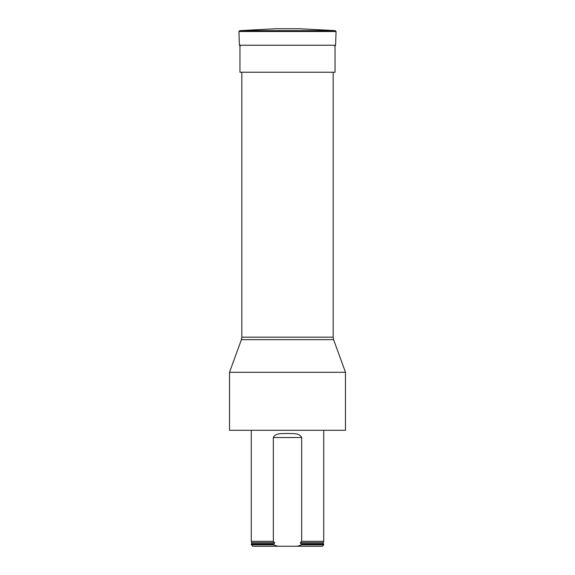 <?xml version="1.0" encoding="UTF-8"?>
<svg xmlns="http://www.w3.org/2000/svg" width="575" height="575" viewBox="0 0 575 575"><rect width="100%" height="100%" fill="white"/><g stroke="black" fill="none" stroke-linecap="round" stroke-linejoin="round"><path stroke-width="0.86" d="M287.5 430.287L229.518 430.287L229.518 372.298L345.482 372.298L345.482 430.287L287.5 430.287M333.162 72.234L333.162 337.173L333.601 339.645L241.399 339.645L229.518 372.298M301.674 541.319L300.322 542.692L323.229 542.692L323.732 541.319L301.674 541.319L301.674 437.532C299.323 432.522 292.294 433.902 287.486 433.435C282.72 433.888 275.641 432.537 273.326 437.532L273.326 541.319L251.268 541.319L251.268 430.287M277.603 546.25L252.713 546.25L251.268 544.223L273.326 544.223L273.326 544.798L277.603 546.25L297.397 546.25L301.674 544.798L301.674 544.223L323.732 544.223L323.732 544.798L301.674 544.798M251.268 544.798L273.326 544.798M273.326 544.223L274.167 543.821L274.678 542.692L273.326 541.319M300.322 542.692L300.833 543.821L301.674 544.223M297.397 546.25L322.287 546.25L323.732 544.798M335.045 45.224L335.045 72.234L239.955 72.234L239.955 45.224M335.239 30.633L299.532 28.75L275.468 28.75L239.761 30.633L335.239 30.633L336.059 31.532L238.941 31.532L239.761 30.633M241.838 72.234L241.838 337.173L333.162 337.173M301.674 437.532L273.326 437.532M274.678 542.692L251.771 542.692L251.268 541.319M274.167 543.821L251.591 543.821L251.268 544.223M323.229 542.692L323.409 543.821L300.833 543.821M336.059 31.532L335.584 45.224L239.416 45.224L238.941 31.532M333.601 339.645L345.482 372.298M241.838 337.173L241.399 339.645M323.732 541.319L323.732 430.287M323.409 543.821L323.732 544.223M251.771 542.692L251.591 543.821M335.584 45.224L334.715 46.065M239.416 45.224L240.285 46.065"/></g></svg>

